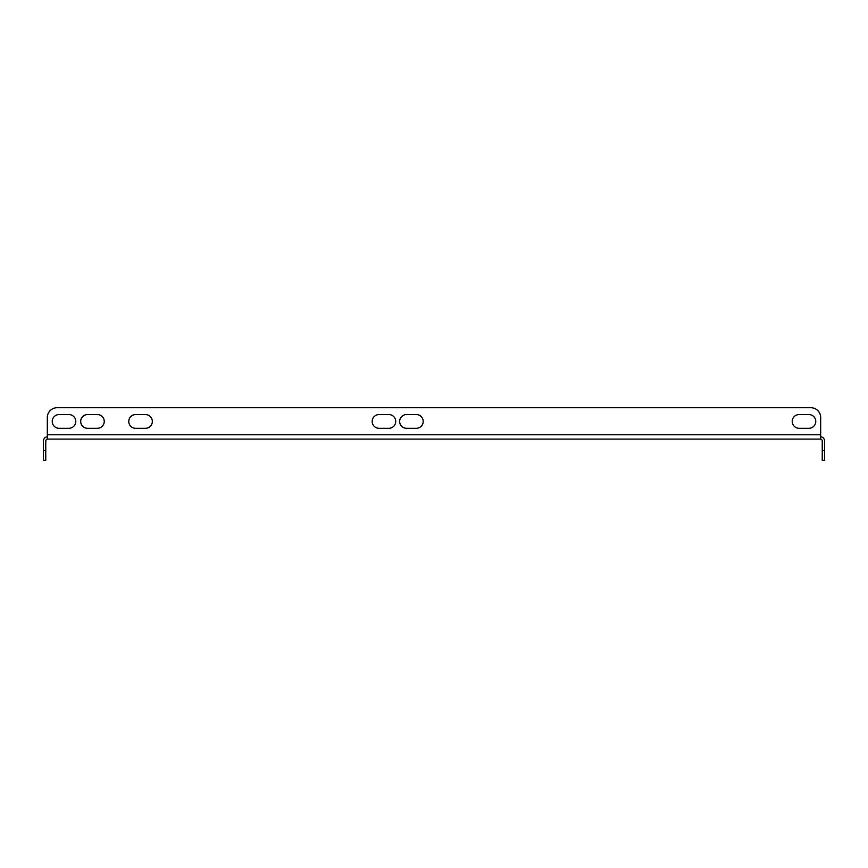 <?xml version="1.0" encoding="UTF-8"?>
<svg xmlns="http://www.w3.org/2000/svg" width="868" height="868" viewBox="0 0 868 868"><rect width="100%" height="100%" fill="white"/><g stroke="black" fill="none" stroke-linecap="round" stroke-linejoin="round"><path stroke-width="1.3" d="M416.336 414.568A6.868 6.868 0 0 1 423.204 421.436A6.868 6.868 0 0 1 416.336 428.304L406.517 428.304A6.868 6.868 0 0 1 399.649 421.436A6.868 6.868 0 0 1 406.517 414.568L416.336 414.568A6.868 6.868 0 0 1 423.204 421.436A6.868 6.868 0 0 1 416.336 428.304M379.045 428.304A6.868 6.868 0 0 1 372.177 421.436A6.868 6.868 0 0 1 379.045 414.568L388.853 414.568A6.868 6.868 0 0 1 395.721 421.436A6.868 6.868 0 0 1 388.853 428.304L379.045 428.304A6.868 6.868 0 0 1 372.177 421.436A6.868 6.868 0 0 1 379.045 414.568M87.559 428.304A6.868 6.868 0 0 1 80.691 421.436A6.868 6.868 0 0 1 87.559 414.568L97.379 414.568A6.868 6.868 0 0 1 104.247 421.436A6.868 6.868 0 0 1 97.379 428.304L87.559 428.304A6.868 6.868 0 0 1 80.691 421.436A6.868 6.868 0 0 1 87.559 414.568M135.658 414.568A6.868 6.868 0 0 0 128.779 421.436A6.868 6.868 0 0 0 135.658 428.304L145.466 428.304A6.868 6.868 0 0 0 152.334 421.436A6.868 6.868 0 0 0 145.466 414.568L135.658 414.568A6.868 6.868 0 0 0 128.779 421.436A6.868 6.868 0 0 0 135.658 428.304M810.864 407.7L57.136 407.7L810.864 407.7A9.819 9.819 0 0 1 820.672 417.508L820.672 434.781L820.672 417.508M59.1 414.568A6.868 6.868 0 0 0 52.232 421.436A6.868 6.868 0 0 0 59.1 428.304L68.919 428.304A6.868 6.868 0 0 0 75.787 421.436A6.868 6.868 0 0 0 68.919 414.568L59.1 414.568A6.868 6.868 0 0 0 52.232 421.436A6.868 6.868 0 0 0 59.1 428.304M808.9 428.304A6.868 6.868 0 0 0 815.768 421.436A6.868 6.868 0 0 0 808.9 414.568L799.081 414.568A6.868 6.868 0 0 0 792.213 421.436A6.868 6.868 0 0 0 799.081 428.304L808.9 428.304A6.868 6.868 0 0 0 815.768 421.436A6.868 6.868 0 0 0 808.9 414.568M406.517 428.304A6.868 6.868 0 0 1 399.649 421.436A6.868 6.868 0 0 1 406.517 414.568M388.853 414.568A6.868 6.868 0 0 1 395.721 421.436A6.868 6.868 0 0 1 388.853 428.304M97.379 414.568A6.868 6.868 0 0 1 104.247 421.436A6.868 6.868 0 0 1 97.379 428.304M57.136 407.7A9.819 9.819 0 0 0 47.328 417.508L47.328 434.781L820.672 434.781L820.672 439.099L47.328 439.099L47.328 434.781M68.919 428.304A6.868 6.868 0 0 0 75.787 421.436A6.868 6.868 0 0 0 68.919 414.568M145.466 428.304A6.868 6.868 0 0 0 152.334 421.436A6.868 6.868 0 0 0 145.466 414.568M799.081 414.568A6.868 6.868 0 0 0 792.213 421.436A6.868 6.868 0 0 0 799.081 428.304M820.282 439.099A1.964 1.964 0 0 1 822.246 441.063L822.246 450.492L824.6 450.492L824.6 441.063A4.318 4.318 0 0 0 820.672 436.767M824.6 450.492L824.6 460.3L822.246 460.3L822.246 450.492M47.328 436.767A4.318 4.318 0 0 0 43.4 441.063L43.4 450.492L45.754 450.492L45.754 441.063A1.964 1.964 0 0 1 47.718 439.099M45.754 450.492L45.754 460.3L43.4 460.3L43.4 450.492"/></g></svg>
